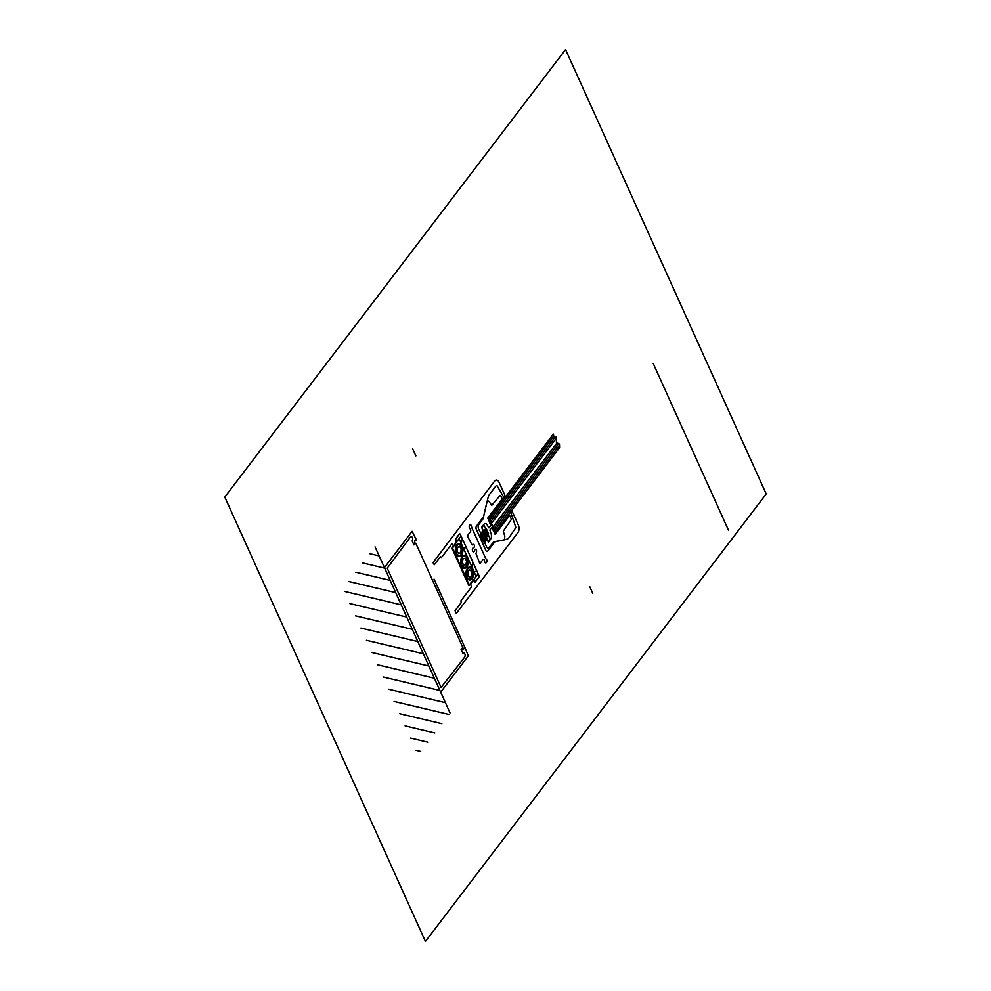 <?xml version="1.0" encoding="UTF-8"?>
<svg xmlns="http://www.w3.org/2000/svg" width="991" height="991" viewBox="0 0 991 991"><rect width="100%" height="100%" fill="white"/><g stroke="black" fill="none" stroke-linecap="round" stroke-linejoin="round"><path stroke-width="1.49" d="M466.625 561.29L465.275 558.28L463.094 558.751L462.277 562.219L463.627 565.217L465.807 564.759L466.625 561.29M471.716 575.313L469.858 577.282L467.901 575.474L467.814 571.708L469.672 569.751L471.617 571.547L471.716 575.313M459.428 546.264L457.396 547.639L457.111 551.368L458.858 553.709L460.889 552.334L461.174 548.605L459.428 546.264M501.496 499.997L489.542 515.704L490.161 517.091L502.115 501.384L501.496 499.997L502.251 499.006L500.926 496.07A1.387 0.805 -90.9 0 0 499.823 495.773L491.722 505.422L489.17 501.632L487.845 500.728L487.064 501.31L483.162 518.689L478.901 524.474A3.258 1.908 -90.9 0 0 478.579 529.045L480.908 533.356L482.741 530.941L481.762 527.101L483.794 524.45A4.336 2.527 89.1 0 1 487.349 525.292L488.897 527.881L490.731 525.478L487.919 517.835L501.496 499.997M496.937 532.093L496.305 530.705L508.272 514.998L508.891 516.385L496.937 532.093M486.556 539.401L488.489 541.99L490.508 539.327A4.336 2.527 -90.9 0 0 490.941 533.257L489.864 530.036L491.697 527.621L495.314 534.223L508.953 516.014L509.647 515.394L510.972 518.318A1.387 0.805 89.1 0 1 510.861 520.225L503.317 531.126L504.815 536.28L504.469 539.847L493.605 541.842L489.244 547.379A3.258 1.908 89.1 0 1 486.569 546.747L484.673 542.535L486.556 539.401M481.886 527.608L488.129 541.445L490.124 538.831L483.881 524.995L481.886 527.608M491.97 527.361L492.762 526.32L495.884 533.232L495.091 534.285L491.97 527.361M487.882 518.318L491.003 525.23L491.796 524.189L488.674 517.265L487.882 518.318M224.796 497.048L425.449 941.45L766.204 493.952L565.551 49.55L224.796 497.048M517.835 532.687A5.413 3.159 -90.9 0 0 518.38 525.106L512.471 512.037L511.083 513.425L515.902 527.522L509.077 537.58A8.671 5.066 -90.9 0 1 506.661 539.265L494.893 541.792L487.683 551.083A2.081 1.214 -90.9 0 1 485.974 550.674L476.237 529.083A2.081 1.214 -90.9 0 1 476.436 526.171L483.546 516.658L487.981 497.891A8.671 5.066 -90.9 0 1 489.554 494.348L496.231 485.59L497.011 485.664L503.762 497.197L504.902 495.265L499.006 482.208A5.413 3.159 -90.9 0 0 494.571 481.155L432.993 562.677L434.293 564.709L440.351 556.756L441.466 557.512L451.884 543.824L453.556 545.855L456.269 542.3L455.55 539.005L459.39 533.963L460.245 534.161L479.012 575.734L478.913 577.183L475.073 582.237L473.388 580.206L470.675 583.773L471.406 587.056L460.976 600.744L461.125 602.751L455.067 610.704L456.318 613.479L517.835 532.687M410.361 537.122A2.428 1.412 89.1 0 1 412.343 537.568A2.428 1.412 89.1 0 1 412.145 540.95L413.928 544.901L415.142 540.021L415.663 540.504L416.17 539.463L412.107 531.3L384.446 567.632L440.673 692.164L468.334 655.844L464.742 647.049L464.16 648.61L462.215 649.328L461.806 648.424L461.088 649.365L462.871 653.317A2.428 1.412 89.1 0 1 464.841 653.849A2.428 1.412 89.1 0 1 464.593 657.231L441.082 687.444L387.221 568.165L410.398 537.072M369.866 553.721L379.157 555.926M362.817 562.975L384.681 568.153M355.769 572.216L390.206 580.379M348.721 581.469L395.719 592.606M344.373 591.367L401.244 604.844M349.897 603.593L406.768 617.071M355.422 615.82L412.293 629.297M360.935 628.059L417.818 641.536M366.459 640.285L423.33 653.763M371.984 652.512L428.855 665.989M377.509 664.75L434.38 678.228M383.022 676.977L439.905 690.454M388.546 689.203L445.43 702.681M394.071 701.442L448.898 714.424M399.596 713.669L441.85 723.678M405.121 725.895L434.801 732.931M410.633 738.134L427.753 742.185M416.158 750.36L420.717 751.438M450.05 712.913L375.069 546.871M456.492 542.226L452.144 548.605L468.755 585.408L473.487 579.859L475.16 581.89L478.839 577.072A1.078 0.632 -90.9 0 0 478.938 575.56L477.142 571.584A1.078 0.632 -90.9 0 0 476.56 571.175L472.323 572.08A1.078 0.632 -90.9 0 0 471.79 573.232A3.493 2.032 -90.9 0 1 469.66 576.997A3.493 2.032 -90.9 0 1 467.764 572.786A3.493 2.032 -90.9 0 1 470.44 570.246A1.078 0.632 -90.9 0 0 471.233 569.652L472.831 562.9A1.078 0.632 -90.9 0 0 472.744 561.823L466.526 548.06A1.078 0.632 -90.9 0 0 465.943 547.651L461.707 548.556A1.078 0.632 -90.9 0 0 461.162 549.708A3.493 2.032 -90.9 0 1 459.044 553.474A3.493 2.032 -90.9 0 1 457.148 549.262A3.493 2.032 -90.9 0 1 459.812 546.722A1.078 0.632 -90.9 0 0 460.604 546.128L462.202 539.377A1.078 0.632 -90.9 0 0 462.116 538.299L460.32 534.335A1.078 0.632 -90.9 0 0 459.44 534.124L455.773 538.943L456.492 542.226M462.425 557.252A5.636 3.295 -90.9 0 0 463.218 566.951A5.636 3.295 -90.9 0 0 467.715 561.055A5.636 3.295 -90.9 0 0 462.425 557.252M462.103 556.558A6.503 3.803 -90.9 0 0 463.032 567.744A6.503 3.803 -90.9 0 0 468.21 560.943A6.503 3.803 -90.9 0 0 462.103 556.558M467.727 569.02A5.636 3.295 -90.9 0 0 468.532 578.707A5.636 3.295 -90.9 0 0 473.017 572.81A5.636 3.295 -90.9 0 0 467.727 569.02M467.418 568.326A6.503 3.803 -90.9 0 0 468.347 579.512A6.503 3.803 -90.9 0 0 473.525 572.711A6.503 3.803 -90.9 0 0 467.418 568.326M452.33 547.577L461.1 536.057L478.158 573.839L469.387 585.347L452.33 547.577M457.111 545.496A5.636 3.295 -90.9 0 0 457.916 555.183A5.636 3.295 -90.9 0 0 462.401 549.287A5.636 3.295 -90.9 0 0 457.111 545.496M456.801 544.802A6.503 3.803 -90.9 0 0 457.718 555.988A6.503 3.803 -90.9 0 0 462.896 549.187A6.503 3.803 -90.9 0 0 456.801 544.802M415.873 455.91L412.652 448.787M559.568 447.548L559.469 444.055L556.422 442.556L556.347 437.142L554.08 437.365L553.362 434.095L489.182 518.38L495.302 531.944M559.593 447.598L495.327 531.994M553.796 436.065L489.901 519.965L494.583 530.346L559.506 445.095M554.96 437.279L490.681 521.7M556.36 438.195L491.462 523.434M557.016 442.853L493.022 526.89M558.54 443.596L493.803 528.624M479.52 562.789L475.94 553.461A5.438 3.171 -90.9 0 0 476.597 551.491A1.709 0.991 -90.9 0 0 476.002 549.373A1.709 0.991 -90.9 0 0 474.739 550.228A2.044 1.202 -90.9 0 1 473.388 551.801A2.044 1.202 -90.9 0 1 472.373 549.559A2.044 1.202 -90.9 0 1 473.611 547.738A1.709 0.991 -90.9 0 0 474.416 545.88A1.709 0.991 -90.9 0 0 473.364 544.344A5.438 3.171 -90.9 0 0 472.088 544.926L467.715 536.639A1.078 0.632 -90.9 0 1 467.826 535.14L470.378 531.783A1.709 0.991 -90.9 0 0 470.168 528.872A2.044 1.202 -90.9 0 1 469.201 526.692A2.044 1.202 -90.9 0 1 470.341 524.821A2.044 1.202 -90.9 0 1 471.58 526.555A1.709 0.991 -90.9 0 0 471.902 527.93L485.528 558.106A1.709 0.991 -90.9 0 0 486.222 558.998A2.044 1.202 -90.9 0 1 486.891 561.476A2.044 1.202 -90.9 0 1 485.54 562.876A2.044 1.202 -90.9 0 1 484.549 560.72A1.709 0.991 -90.9 0 0 482.951 559.642L480.4 562.987A1.078 0.632 -90.9 0 1 479.52 562.789M459.106 538.67L476.163 576.452M486.742 536.404L484.401 531.201M485.788 537.655L483.435 532.452M484.834 538.906L482.481 533.703M485.689 539.116L482.58 532.254M484.723 540.368L481.626 533.505M486.643 537.853L483.546 530.99M483.881 540.169L481.527 534.967M482.914 541.42L480.573 536.218M483.769 541.619L480.672 534.756M482.815 542.882L479.718 536.02M488.662 533.889L486.308 528.686M487.696 535.14L485.355 529.937M488.551 535.338L485.454 528.476M487.597 536.602L484.5 529.739M446.854 607.421L434.058 579.091M728.422 530.061L653.193 363.437M440.462 593.262L464.63 646.801L463.664 649.105L462.376 648.795L462.524 646.727L415.786 543.217L414.572 542.919L414.733 540.727L416.034 540.739L416.282 539.723M592.729 593.262L589.732 586.622"/></g></svg>
